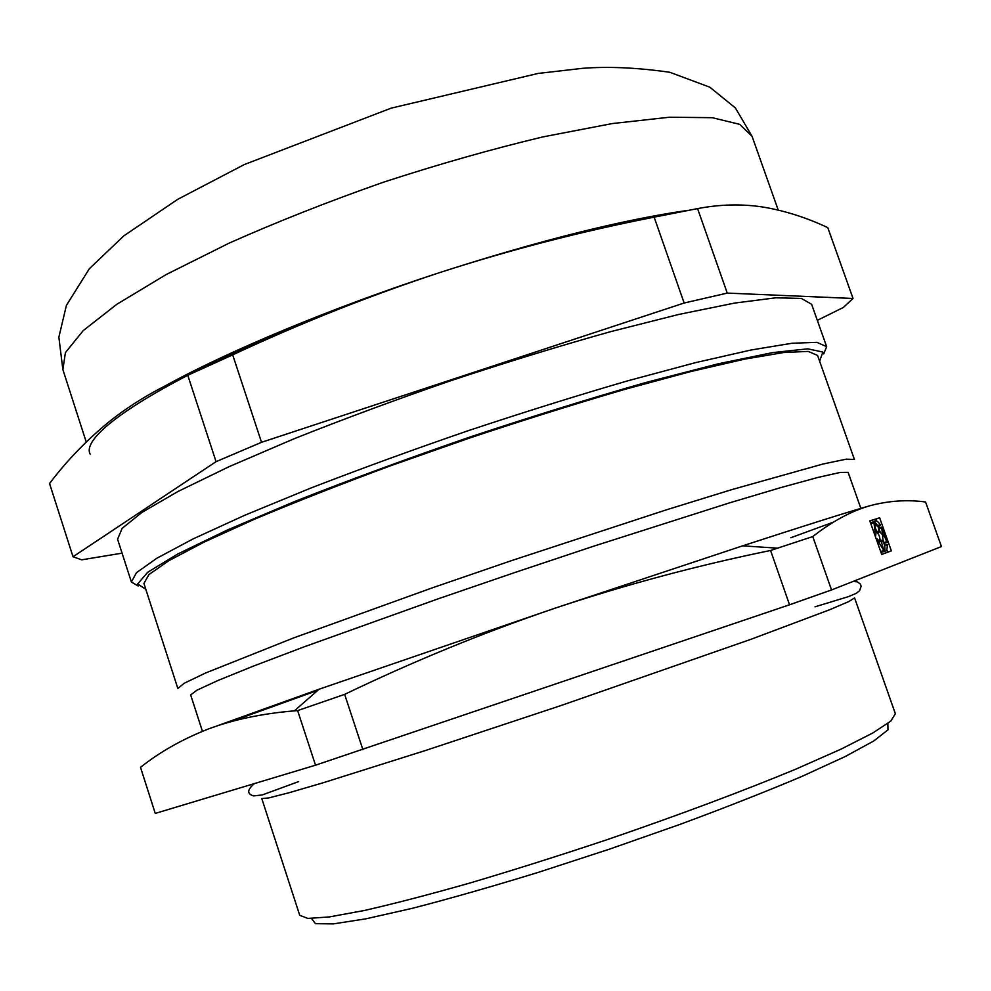 <?xml version="1.0" encoding="UTF-8"?>
<svg xmlns="http://www.w3.org/2000/svg" width="991" height="991" viewBox="0 0 991 991"><rect width="100%" height="100%" fill="white"/><g stroke="black" fill="none" stroke-linecap="round" stroke-linejoin="round"><path stroke-width="1.49" d="M208.345 729.004C233.294 719.627 261.971 713.582 294.377 710.857L297.634 710.597L315.522 765.201L155.265 813.413L140.499 767.307C160.071 751.81 182.678 739.051 208.345 729.004L319.077 689.216L554.353 608.424C625.371 584.74 697.441 565.415 770.577 550.488L812.769 536.565L831.523 589.955L941.45 546.561L925.569 502.003C907.285 499.501 888.754 500.74 869.962 505.72C851.244 511.071 832.18 521.353 812.769 536.565M297.634 710.597L344.645 694.381C413.581 661.22 483.484 632.568 554.353 608.424L742.655 545.843C805.856 525.267 848.296 511.889 869.962 505.72M315.522 765.201L789.542 604.783L770.577 550.488M362.892 749.679L344.645 694.381M138.121 585.978L131.382 582.002L136.473 572.662L156.925 558.193L193.307 538.807L245.124 515.109L310.505 488.179C359.869 469.065 412.256 449.964 467.69 430.874C523.31 412.367 576.539 395.719 627.365 380.928L695.657 362.607L751.215 349.972L791.896 343.27L816.931 342.341L826.655 346.664L823.707 353.923M145.801 589.286L137.662 583.972L147.746 572.228L177.723 554.006L227.794 529.813L296.21 500.876C349.811 479.793 407.673 458.523 469.796 437.093C532.155 416.393 591.032 398.134 646.429 382.34L718.351 363.771L772.831 352.573L807.702 348.844L822.852 352.04L819.619 361.22M143.918 583.451L148.935 574.557L168.879 560.671L204.27 542.027L254.551 519.197C294.946 502.202 340.495 484.326 391.197 465.559L470.056 437.873C523.867 419.973 575.362 403.82 624.541 389.451L690.653 371.588L744.464 359.176L783.906 352.499L808.185 351.409L817.575 355.422L854.415 459.477L846.302 459.167L823.224 463.961L731.792 489.616L666.163 509.907L511.591 560.596L432.163 587.898L293.559 637.944L205.348 673.1L184.103 683.319L177.847 688.485L143.918 583.451M202.437 731.308L190.668 694.914L196.887 690.219L217.71 680.594L253.535 666.063L303.729 646.987L438.443 598.725L515.555 572.278L592.866 546.462L729.203 502.97L780.673 487.634L817.959 477.427L840.331 472.422L848.135 472.373L860.857 508.383M230.68 721.758L317.814 690.331M833.419 522.158L790.793 537.741M789.542 604.783L831.523 589.955M311.682 918.62L315.398 923.662L333.335 923.897L365.865 918.83L412.306 908.326C449.617 898.688 491.449 886.747 537.816 872.514L609.292 849.213L680.222 824.314C725.697 807.454 766.192 791.536 801.682 776.523L844.951 756.666L873.864 740.934L887.973 729.847L887.862 723.591M90.131 454.101C78.723 432.745 174.639 371.637 336.829 309.898M165.274 385.858C228.748 350.802 333.397 307.16 440.252 272.401C539.377 240.528 621.964 219.841 688.027 210.34M187.77 375.279L216.063 461.657L73.012 556.744L49.55 483.521C66.57 460.951 86.366 440.413 108.923 421.906C131.592 403.746 157.866 388.212 187.77 375.279L232.687 354.865C300.93 322.992 370.126 295.504 440.252 272.401C510.514 249.72 581.816 231.312 654.147 217.153L697.577 208.606C720.457 204.233 742.693 203.774 764.284 207.255C785.937 211.058 807.108 217.859 827.795 227.657L853.028 298.464L843.291 307.507L817.315 320.353M216.063 461.657L261.525 442.308L232.687 354.865M73.012 556.744L81.658 559.828L122.079 553.164M654.147 217.153L684.137 303.023L727.258 293.101L697.577 208.606M853.028 298.464L727.258 293.101M684.137 303.023L261.525 442.308M131.382 582.002L117.582 539.215L122.153 528.327L142.06 512.335L177.909 491.524L229.206 466.612L294.129 438.753C343.233 419.181 395.421 399.844 450.719 380.73C506.252 362.322 559.457 345.995 610.357 331.725L678.847 314.42L734.727 303.06L775.842 297.808L801.372 298.427L811.629 304.299L826.655 346.664M881.717 554.452L891.355 550.885L879.649 517.822L869.825 520.857L881.717 554.452M883.761 550.302L884.69 549.98L884.988 551.132L886.722 550.624L887.502 544.901L886.995 544.319L886.177 545.62M883.861 542.634L886.635 541.693C885.285 537.345 883.96 535.351 882.671 535.722C882.585 540.764 883.935 544.009 886.71 545.446M886.635 541.693L881.779 527.113L882.411 534.967M878.621 526.209L880.367 525.614L878.893 525.081C878.819 530.123 880.169 533.356 882.944 534.793M880.367 525.614L880.404 524.846C877.828 521.142 875.883 519.99 874.558 521.39L874.991 522.567C877.791 524.735 879.067 528.042 878.819 532.489L878.274 532.663M870.854 523.756L873.963 522.691L874.471 523.768C875.239 529.144 876.688 532.056 878.819 532.489M873.963 522.691L875.697 535.958L875.97 531.994C878.782 533.431 880.132 536.688 880.045 541.78L879.488 541.966M877.122 538.893L876.304 539.166L877.122 538.893L880.045 541.78M876.775 539.005L883.811 550.5L880.888 540.033C883.687 541.47 885.037 544.728 884.938 549.807L883.737 550.203M261.785 798.573L268.672 797.941L288.839 792.8L322.471 782.977L426.08 750.311L560.695 705.642L751.376 639.158L829.591 609.762L848.742 601.599L854.589 597.92L895.356 713.706L890.785 721.114L872.823 732.981L841.161 749.085L796.43 768.892C743.696 790.818 677.026 815.779 606.17 839.996C558.813 855.778 513.474 870.098 470.155 882.944C429.276 894.576 393.972 903.755 364.267 910.506L329.334 916.935L307.867 918.422L299.728 915.312L261.785 798.573M881.049 551.43L881.284 552.371L885.099 551.169M876.106 538.596L875.425 536.688M872.501 522.096L870.878 522.653L871.213 523.632M876.589 525.874L874.112 523.013M881.68 554.341L887.688 552.111L886.995 550.178M885.05 544.678L884.517 543.167M879.153 528.005L878.621 526.506M876.676 521.018L875.982 519.086L869.875 520.969M880.689 551.541L883.811 550.5M881.284 552.371L884.988 551.132M874.05 522.876L874.991 522.567M870.804 522.753L874.483 521.489M878.967 528.822L881.742 527.881M878.806 528.129L881.779 527.113M884.183 543.291L887.156 542.288M885.236 544.914L886.995 544.319M875.982 519.086L879.649 517.822M887.688 552.111L891.355 550.885M752.058 136.3L735.396 107.957L709.853 87.208L669.817 72.281C637.374 67.636 608.251 66.323 582.473 68.329L538.088 73.445L391.172 108.143L244.182 164.605L177.736 199.327L123.825 235.858L89.314 268.772L66.409 305.364L58.865 337.163L62.867 369.581L65.418 352.598L83.207 330.61L116.913 304.237L166.191 274.544L229.317 243.043C277.369 221.687 328.764 201.408 383.517 182.183C438.679 164.196 491.833 149.096 542.969 136.882L612.252 123.565L669.433 117.223L712.232 117.694L739.72 124.358L752.058 136.3L778.208 210.03M319.077 689.216L294.377 710.857M742.655 545.843L777.576 548.172M62.867 369.581L86.229 441.998M814.998 606.826L848.383 596.656L856.261 593.336L859.593 590.71L861.142 586.201L860.337 584.046L857.388 581.903L853.263 581.37M254.489 783.559C247.131 789.765 246.809 793.878 253.535 795.897L262.194 794.968L298.65 781.602M874.558 521.39L870.878 522.653"/></g></svg>
